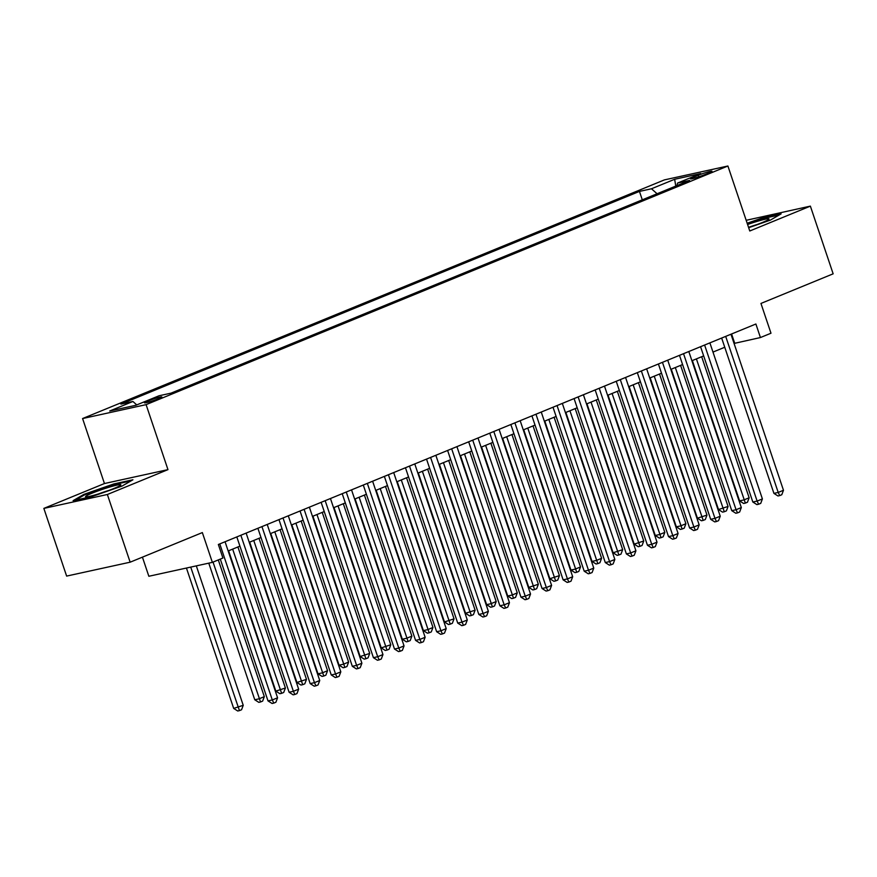 <?xml version="1.0" encoding="UTF-8"?>
<svg xmlns="http://www.w3.org/2000/svg" width="877" height="877" viewBox="0 0 877 877"><rect width="100%" height="100%" fill="white"/><g stroke="black" fill="none" stroke-linecap="round" stroke-linejoin="round"><path stroke-width="1.32" d="M158.671 398.673A9.176 0.778 -18.6 0 0 161.872 396.952A9.176 0.778 -18.6 0 0 156.808 397.928A9.176 0.778 -18.6 0 0 147.687 401.074A9.176 0.778 -18.6 0 0 144.486 402.806A9.176 0.778 -18.6 0 0 149.561 401.819A9.176 0.778 -18.6 0 0 158.671 398.673M142.425 557.158L148.849 576.266L212.377 562.365L222.911 558.035L218.351 544.496L755.886 324.008L760.436 337.546L770.982 333.227L760.951 303.442L833.15 273.821L810.37 206.128L746.174 220.302M43.85 508.397L66.63 576.09L130.147 562.19L107.367 494.496L167.967 469.633L146.097 404.648L82.581 418.548L104.451 483.534L43.85 508.397L107.367 494.496M146.097 404.648L727.899 166.005L664.371 179.906L82.581 418.548M698.245 175.268L693.608 177.176A8.891 0.745 -18.6 0 0 690.506 178.842A8.891 0.745 -18.6 0 0 695.417 177.899A8.891 0.745 -18.6 0 0 704.253 174.852L708.89 172.944A8.891 0.745 -18.6 0 0 711.992 171.278A8.891 0.745 -18.6 0 0 707.07 172.221A8.891 0.745 -18.6 0 0 698.245 175.268L698.772 176.847M657.092 193.762L651.468 188.774L639.454 191.405L120.894 404.111L132.909 401.48L109.724 410.995L135.825 405.284L159.011 395.779L171.026 393.148L689.574 180.432L677.559 183.063L676.891 185.639M651.468 188.774L674.654 179.27L700.745 173.558L677.559 183.063M212.377 562.365L202.346 532.58L130.147 562.19M727.899 166.005L749.769 230.991L810.37 206.128M734.06 343.444L760.436 337.546M228.152 550.964L239.914 546.141M249.232 542.315L260.995 537.491M270.313 533.665L282.076 528.842M291.394 525.016L303.157 520.193M312.475 516.378L324.238 511.554M333.556 507.728L345.319 502.905M354.637 499.079L366.4 494.255M375.718 490.429L387.47 485.606M396.788 481.791L408.55 476.967M417.869 473.142L429.631 468.318M438.949 464.492L450.712 459.669M460.03 455.843L471.793 451.019M481.111 447.204L492.874 442.381M502.192 438.555L513.955 433.731M523.273 429.905L535.025 425.082M544.354 421.256L556.106 416.432M565.424 412.618L577.187 407.794M586.505 403.968L598.267 399.145M607.586 395.319L619.348 390.495M628.666 386.669L640.429 381.846M649.747 378.031L661.51 373.207M670.828 369.381L682.591 364.558M691.909 360.732L703.661 355.909M712.979 352.083L724.742 347.259M731.582 333.973L734.685 343.181M642.293 199.835L639.454 191.405M132.909 401.48L136.757 404.9M675.772 186.099L674.654 179.27M748.662 227.702L770.335 220.138L781.111 213.878L761.981 218.066L747.16 223.24M167.967 469.633L104.451 483.534M92.238 496.459L122.144 486.022L132.92 479.774L113.791 483.951L83.885 494.387L73.109 500.646L92.238 496.459M762.201 218.724L761.981 218.066M84.126 495.11L83.885 494.387M114.01 484.608L113.791 483.951M721.65 338.051L773.92 493.378L778.206 492.435L725.696 336.395M783.479 490.276L781.791 494.727L779.686 495.593L778.206 492.435L783.479 490.276L730.969 334.236M779.686 495.593L777.965 495.965L773.92 493.378M692.359 360.546L739.585 500.888L743.871 499.945L749.144 497.785L701.677 356.731M696.404 358.89L745.351 503.102L743.63 503.475L739.585 500.888M749.144 497.785L747.456 502.236L745.351 503.102M748.574 227.439A18.636 1.568 -18.6 0 0 762.552 222.418A18.636 1.568 -18.6 0 0 768.932 219.195A18.636 1.568 -18.6 0 0 747.588 224.512M756.928 224.578A14.109 1.184 -18.6 0 0 748.541 227.351M747.368 223.854L761.828 218.801L779.171 215.008M120.642 484.663A18.636 1.568 -18.6 0 0 100.384 490.057A18.636 1.568 -18.6 0 0 85.749 496.831A18.636 1.568 -18.6 0 0 85.793 496.842A18.636 1.568 -18.6 0 0 103.694 492.238A18.636 1.568 -18.6 0 0 120.741 485.08A18.636 1.568 -18.6 0 0 120.642 484.663M108.737 490.473A14.109 1.184 -18.6 0 0 98.608 493.883M75.488 500.12L84.663 494.803L113.637 484.696L130.969 480.892M700.57 346.7L752.839 502.017L757.125 501.085L704.615 345.034M762.398 498.925L760.721 503.376L758.605 504.231L757.125 501.085L762.398 498.925L709.888 342.874M758.605 504.231L756.895 504.615L752.839 502.017M679.489 355.349L731.758 510.666L736.055 509.734L683.534 353.683M741.317 507.564L739.64 512.015L737.524 512.881L736.055 509.734L741.317 507.564L688.807 351.524M737.524 512.881L735.814 513.253L731.758 510.666M658.408 363.999L710.677 519.316L714.974 518.373L662.453 362.333M720.236 516.213L718.559 520.664L716.443 521.53L714.974 518.373L720.236 516.213L667.726 360.173M716.443 521.53L714.733 521.903L710.677 519.316M637.327 372.637L689.596 527.965L693.893 527.022L641.372 370.982M699.166 524.863L697.478 529.313L695.373 530.179L693.893 527.022L699.166 524.863L646.645 368.822M695.373 530.179L693.652 530.552L689.596 527.965M671.278 369.195L718.504 509.537L728.063 506.435L680.596 365.369M675.323 367.54L724.27 511.751L722.56 512.124L718.504 509.537M728.063 506.435L726.386 510.885L724.27 511.751M650.197 377.844L697.423 518.186L706.983 515.084L659.515 374.019M654.242 376.178L703.19 520.401L701.479 520.774L697.423 518.186M706.983 515.084L705.305 519.535L703.19 520.401M629.116 386.494L676.342 526.825L680.64 525.893L685.902 523.722L638.434 382.668M633.161 384.828L682.109 529.039L680.399 529.423L676.342 526.825M685.902 523.722L684.224 528.173L682.109 529.039M608.035 395.132L655.262 535.474L659.559 534.532L664.832 532.372L617.353 391.317M612.08 393.477L661.039 537.689L659.318 538.061L655.262 535.474M664.832 532.372L663.144 536.823L661.039 537.689M616.246 381.287L668.515 536.603L672.812 535.672L620.302 379.631M678.085 533.512L676.397 537.963L674.292 538.818L672.812 535.672L678.085 533.512L625.564 377.461M674.292 538.818L672.571 539.202L668.515 536.603M586.954 403.782L634.181 544.124L643.751 541.021L596.272 399.956M591.01 402.126L639.958 546.338L638.237 546.711L634.181 544.124M643.751 541.021L642.063 545.472L639.958 546.338M595.165 389.936L647.445 545.253L651.732 544.321L599.221 388.27M657.005 542.15L655.316 546.601L653.212 547.467L651.732 544.321L657.005 542.15L604.483 386.11M653.212 547.467L651.49 547.84L647.445 545.253M565.873 412.431L613.111 552.773L622.67 549.671L575.191 408.605M569.929 410.765L618.877 554.988L617.156 555.36L613.111 552.773M622.67 549.671L620.982 554.121L618.877 554.988M574.084 398.586L626.364 553.902L630.651 552.959L578.14 396.919M635.924 550.8L634.235 555.251L632.131 556.117L630.651 552.959L635.924 550.8L583.413 394.76M632.131 556.117L630.41 556.489L626.364 553.902M544.792 421.081L592.03 561.412L596.316 560.48L601.589 558.309L554.111 417.255M548.849 419.414L597.796 563.626L596.075 564.01L592.03 561.412M601.589 558.309L599.901 562.76L597.796 563.626M553.014 407.224L605.283 562.552L609.57 561.609L557.059 405.569M614.843 559.449L613.155 563.9L611.05 564.766L609.57 561.609L614.843 559.449L562.332 403.409M611.05 564.766L609.34 565.139L605.283 562.552M523.722 429.719L570.949 570.061L575.235 569.118L580.508 566.959L533.041 425.904M527.768 428.064L576.715 572.275L575.005 572.648L570.949 570.061M580.508 566.959L578.82 571.409L576.715 572.275M531.933 415.873L584.203 571.19L588.489 570.258L535.979 414.218M593.762 568.099L592.085 572.549L589.969 573.405L588.489 570.258L593.762 568.099L541.252 412.047M589.969 573.405L588.259 573.788L584.203 571.19M502.642 438.368L549.868 578.71L559.427 575.608L511.96 434.543M506.687 436.713L555.634 580.925L553.924 581.298L549.868 578.71M559.427 575.608L557.75 580.059L555.634 580.925M510.852 424.523L563.122 579.84L567.419 578.908L514.898 422.857M572.681 576.737L571.004 581.188L568.888 582.054L567.419 578.908L572.681 576.737L520.171 420.697M568.888 582.054L567.178 582.427L563.122 579.84M481.561 447.018L528.787 587.36L538.346 584.257L490.879 443.192M485.606 445.352L534.553 589.574L532.843 589.947L528.787 587.36M538.346 584.257L536.669 588.708L534.553 589.574M489.772 433.172L542.041 588.489L546.338 587.546L493.817 431.506M551.6 585.387L549.923 589.837L547.818 590.703L546.338 587.546L551.6 585.387L499.09 429.346M547.818 590.703L546.097 591.076L542.041 588.489M460.48 455.667L507.706 595.998L512.004 595.066L517.266 592.896L469.798 451.841M464.525 454.001L513.483 598.213L511.762 598.596L507.706 595.998M517.266 592.896L515.588 597.347L513.483 598.213M468.691 441.811L520.96 597.138L525.257 596.196L472.736 440.155M530.53 594.036L528.842 598.487L526.737 599.353L525.257 596.196L530.53 594.036L478.009 437.996M526.737 599.353L525.016 599.725L520.96 597.138M439.399 464.306L486.625 604.648L490.923 603.705L496.196 601.545L448.717 460.491M443.444 462.65L492.403 606.862L490.682 607.235L486.625 604.648M496.196 601.545L494.507 605.996L492.403 606.862M418.318 472.955L465.544 613.297L475.115 610.195L427.636 469.129M422.374 471.3L471.322 615.511L469.601 615.884L465.544 613.297M475.115 610.195L473.427 614.645L471.322 615.511M397.237 481.605L444.475 621.946L454.034 618.844L406.555 477.779M401.293 479.938L450.241 624.161L448.52 624.534L444.475 621.946M454.034 618.844L452.346 623.295L450.241 624.161M447.61 450.46L499.879 605.777L504.176 604.845L451.666 448.805M509.449 602.685L507.761 607.136L505.656 607.991L504.176 604.845L509.449 602.685L456.928 446.634M505.656 607.991L503.935 608.375L499.879 605.777M426.529 459.109L478.809 614.426L483.095 613.494L430.585 457.443M488.368 611.324L486.68 615.775L484.575 616.641L483.095 613.494L488.368 611.324L435.847 455.284M484.575 616.641L482.854 617.013L478.809 614.426M405.459 467.759L457.728 623.076L462.015 622.133L409.504 466.093M467.288 619.973L465.599 624.424L463.495 625.29L462.015 622.133L467.288 619.973L414.777 463.933M463.495 625.29L461.773 625.663L457.728 623.076M376.156 490.254L423.394 630.585L427.68 629.653L432.953 627.483L385.485 486.428M380.212 488.588L429.16 632.799L427.439 633.183L423.394 630.585M432.953 627.483L431.265 631.933L429.16 632.799M384.378 476.397L436.647 631.725L440.934 630.782L388.423 474.742M446.207 628.623L444.518 633.073L442.414 633.939L440.934 630.782L446.207 628.623L393.696 472.582M442.414 633.939L440.703 634.312L436.647 631.725M355.086 498.892L402.313 639.234L406.599 638.292L411.872 636.132L364.404 495.077M359.132 497.237L408.079 641.449L406.369 641.821L402.313 639.234M411.872 636.132L410.184 640.583L408.079 641.449M363.297 485.047L415.566 640.363L419.864 639.432L367.342 483.391M425.126 637.272L423.448 641.723L421.333 642.578L419.864 639.432L425.126 637.272L372.615 481.221M421.333 642.578L419.623 642.962L415.566 640.363M334.005 507.542L381.232 647.884L390.791 644.781L343.324 503.716M338.051 505.886L386.998 650.098L385.288 650.471L381.232 647.884M390.791 644.781L389.114 649.232L386.998 650.098M342.216 493.696L394.486 649.013L398.783 648.081L346.262 492.03M404.045 645.911L402.368 650.361L400.252 651.227L398.783 648.081L404.045 645.911L351.534 489.87M400.252 651.227L398.542 651.6L394.486 649.013M312.925 516.191L360.151 656.533L369.71 653.431L322.243 512.365M316.97 514.525L365.917 658.748L364.207 659.12L360.151 656.533M369.71 653.431L368.033 657.882L365.917 658.748M321.135 502.346L373.405 657.662L377.702 656.72L325.181 500.679M382.964 654.56L381.287 659.011L379.182 659.877L377.702 656.72L382.964 654.56L330.454 498.52M379.182 659.877L377.461 660.249L373.405 657.662M291.844 524.841L339.07 665.172L343.367 664.24L348.629 662.069L301.162 521.015M295.889 523.174L344.847 667.386L343.126 667.77L339.07 665.172M348.629 662.069L346.952 666.52L344.847 667.386M300.055 510.984L352.324 666.312L356.621 665.369L304.111 509.329M361.894 663.209L360.206 667.66L358.101 668.526L356.621 665.369L361.894 663.209L309.373 507.169M358.101 668.526L356.38 668.899L352.324 666.312M270.763 533.479L317.989 673.821L322.287 672.878L327.56 670.719L280.081 529.664M274.808 531.824L323.766 676.035L322.045 676.408L317.989 673.821M327.56 670.719L325.871 675.169L323.766 676.035M278.974 519.633L331.254 674.95L335.54 674.018L283.03 517.978M340.813 671.859L339.125 676.31L337.02 677.165L335.54 674.018L340.813 671.859L288.292 515.808M337.02 677.165L335.299 677.548L331.254 674.95M249.682 542.129L296.919 682.47L306.479 679.368L259 538.303M253.738 540.473L302.686 684.685L300.964 685.058L296.919 682.47M306.479 679.368L304.79 683.819L302.686 684.685M257.893 528.283L310.173 683.6L314.459 682.668L261.949 526.617M319.732 680.497L318.044 684.948L315.939 685.814L314.459 682.668L319.732 680.497L267.222 524.457M315.939 685.814L314.218 686.187L310.173 683.6M228.601 550.778L275.838 691.12L285.398 688.017L237.919 546.952M232.657 549.112L281.605 693.334L279.884 693.707L275.838 691.12M285.398 688.017L283.709 692.468L281.605 693.334M236.823 536.932L289.092 692.249L293.378 691.306L240.868 535.266M298.651 689.147L296.963 693.597L294.858 694.463L293.378 691.306L298.651 689.147L246.141 533.106M294.858 694.463L293.148 694.836L289.092 692.249M208.781 563.155L254.758 699.758L259.044 698.826L264.317 696.656L218.307 559.932M213.034 562.091L260.524 701.973L258.814 702.356L254.758 699.758M264.317 696.656L262.629 701.107L260.524 701.973M220.291 559.109L268.011 700.898L272.298 699.956L219.787 543.915M277.57 697.796L275.893 702.247L273.777 703.113L272.298 699.956L277.57 697.796L225.06 541.756M273.777 703.113L272.067 703.486L268.011 700.898M186.439 568.044L233.677 708.408L243.236 705.305L196.316 565.873M190.726 567.101L239.443 710.622L237.733 710.995L233.677 708.408M243.236 705.305L241.559 709.756L239.443 710.622M693.981 178.305L693.608 177.176"/></g></svg>
